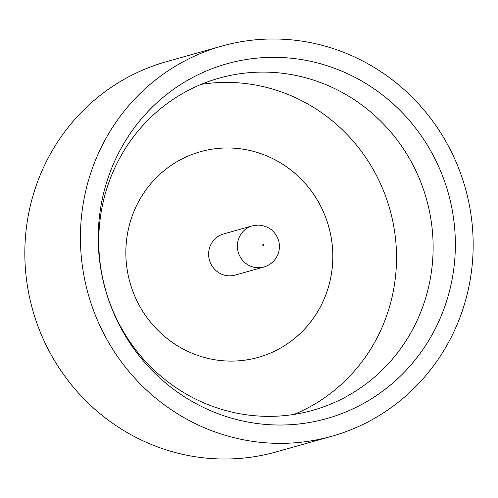 <?xml version="1.0" encoding="UTF-8"?>
<svg xmlns="http://www.w3.org/2000/svg" width="498" height="498" viewBox="0 0 498 498"><rect width="100%" height="100%" fill="white"/><g stroke="black" fill="none" stroke-linecap="round" stroke-linejoin="round"><path stroke-width="0.75" d="M272.624 57.332A184.297 178.097 -105.7 0 1 455.309 240.161A184.297 178.097 -105.7 0 1 280.965 425.024A184.297 178.097 -105.7 0 1 98.28 242.19A184.297 178.097 -105.7 0 1 272.624 57.332M269.854 416.359A172.551 166.749 74.3 0 0 312.7 410.327A172.551 166.749 74.3 0 0 431.168 220.969A172.551 166.749 74.3 0 0 262.041 72.098A172.551 166.749 74.3 0 0 219.195 78.13A172.551 166.749 74.3 0 0 100.727 267.488A172.551 166.749 74.3 0 0 269.854 416.359M294.094 414.398A172.551 166.749 74.3 0 0 392.835 221.566A172.551 166.749 74.3 0 0 225.432 82.4A172.551 166.749 74.3 0 0 201.198 84.367M331.712 436.279L276.122 451.923A202.68 195.87 -105.7 0 1 225.793 459.007A202.68 195.87 -105.7 0 1 27.135 284.146A202.68 195.87 -105.7 0 1 166.288 61.721L221.878 46.077A202.68 195.87 -105.7 0 1 272.207 38.993A202.68 195.87 -105.7 0 1 470.865 213.854A202.68 195.87 -105.7 0 1 331.712 436.279A202.68 195.87 -105.7 0 1 281.382 443.363A202.68 195.87 -105.7 0 1 82.724 268.503A202.68 195.87 -105.7 0 1 221.878 46.077M226.895 147.981A106.821 103.229 -105.7 0 1 331.593 240.129A106.821 103.229 -105.7 0 1 258.281 357.359A106.821 103.229 -105.7 0 1 231.757 361.094A106.821 103.229 -105.7 0 1 127.058 268.932A106.821 103.229 -105.7 0 1 200.401 151.709A106.821 103.229 -105.7 0 1 226.895 147.981M200.401 151.709A106.821 103.229 -105.7 0 1 226.92 147.974A106.821 103.229 -105.7 0 1 331.618 240.136A106.821 103.229 -105.7 0 1 258.281 357.359M229.796 275.855A21.364 20.648 -105.7 0 1 208.855 257.422A21.364 20.648 -105.7 0 1 223.527 233.979L252.293 225.88A21.364 20.648 -105.7 0 0 237.627 249.324A21.364 20.648 -105.7 0 0 258.568 267.756A21.364 20.648 -105.7 0 0 263.872 267.009L235.1 275.108A21.364 20.648 -105.7 0 1 229.796 275.855M263.224 244.45A0.548 0.529 74.3 0 0 262.707 244.997A0.548 0.529 74.3 0 0 263.249 245.539A0.548 0.529 74.3 0 0 263.766 244.991A0.548 0.529 74.3 0 0 263.224 244.45M263.872 267.009C268.796 265.559 272.723 262.751 275.643 258.599C279.278 253.065 280.293 247.145 278.681 240.839C275.444 231.004 268.534 225.75 257.952 225.084L252.293 225.88"/></g></svg>
